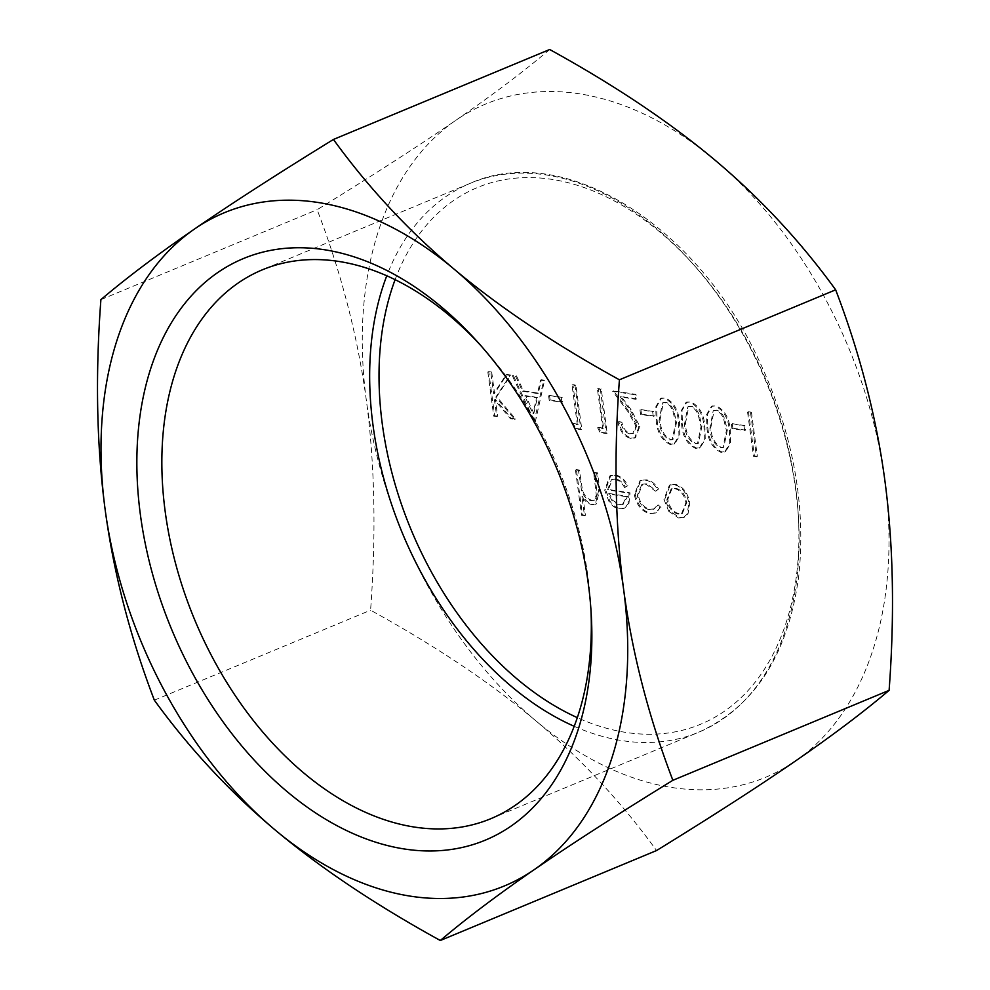 <?xml version="1.0" encoding="UTF-8"?>
<svg xmlns="http://www.w3.org/2000/svg" width="990" height="990" viewBox="0 0 990 990"><rect width="100%" height="100%" fill="white"/><g stroke="black" fill="none" stroke-linecap="round" stroke-linejoin="round"><path stroke-width="0.74" stroke-dasharray="4.95 3.71" d="M747.574 412.149L753.464 456.291L756.434 456.749L750.544 412.607L747.574 412.149L748.502 411.766L754.38 455.907L753.464 456.291M731.35 424.054L731.957 428.571L744.653 430.539L744.047 426.009L732.266 423.671L732.872 428.2L731.957 428.571M714.891 405.987L711.365 406.346L706.464 414.86L706.947 427.47C707.652 439.845 712.355 448.161 721.079 452.393L724.68 452.022L729.717 443.557L729.37 430.935C728.516 418.485 723.69 410.169 714.891 405.987L712.28 405.962L707.38 414.476L707.862 427.086C708.568 439.473 713.27 447.777 721.995 452.009L725.596 451.638L730.632 443.174L730.286 430.551C729.432 418.102 724.606 409.786 715.807 405.603M664.117 398.141L660.59 398.5L655.702 407.014L656.184 419.624C656.877 432.011 661.592 440.315 670.317 444.547L673.918 444.176L678.954 435.711L678.608 423.089C677.754 410.64 672.928 402.324 664.117 398.141L661.518 398.116L656.618 406.63L657.1 419.24C657.793 431.628 662.508 439.931 671.232 444.164L674.834 443.792L679.87 435.328L679.524 422.705C678.67 410.256 673.843 401.94 665.045 397.757M487.835 372.005L493.725 416.147L496.683 416.604L494.443 399.799L510.444 418.733L514.664 419.389L495.804 397.077L510.048 375.433L506.1 374.826L493.639 393.76L490.793 372.463L487.835 372.005L488.751 371.621L494.641 415.775L493.725 416.147M668.757 511.298L678.657 518.055L683.31 517.609L687.11 514.157L688.879 503.192C686.812 492.871 681.924 486.696 674.202 484.667L669.438 485.1L663.919 499.344L668.757 511.298L669.673 510.914L679.573 517.671L684.226 517.226L688.025 513.773L689.795 502.821C687.728 492.488 682.84 486.313 675.118 484.283L670.354 484.716L664.835 498.96L669.673 510.914M575.475 469.965L581.526 515.245L584.484 515.703L581.934 496.584C584.768 501.15 588.122 503.848 591.995 504.665L595.337 504.356L598.826 489.704L596.636 473.232L593.666 472.775L596.327 495.235L593.728 500.396L590.943 500.618C586.748 499.591 583.63 496.324 581.613 490.817L578.445 470.423L575.475 469.965L576.403 469.582L582.442 514.862L581.526 515.245M549.685 49.5C524.118 71.193 492.871 94.768 455.932 120.236A364.58 241.572 67.4 0 1 715.188 160.293A364.58 241.572 67.4 0 1 884.899 480.719A364.58 241.572 67.4 0 1 795.354 761.075A364.58 241.572 67.4 0 1 536.085 721.017A364.58 241.572 67.4 0 1 366.374 400.591A364.58 241.572 67.4 0 1 455.932 120.236C418.881 145.728 372.624 175.552 317.134 209.694C341.414 273.265 357.823 336.897 366.374 400.591C374.826 464.322 376.225 534.204 370.582 610.211C435.377 645.876 490.545 682.803 536.085 721.017C581.526 759.268 621.695 802.445 656.556 850.546M614.765 479.358C618.676 480.039 621.93 482.761 624.554 487.525L626.93 486.078C623.75 479.816 619.641 476.277 614.604 475.46L609.865 475.868L604.692 490.186L608.912 501.386C611.857 505.791 615.273 508.278 619.134 508.86L623.75 508.427L627.994 504.009L629.133 493.218L607.551 489.889L611.461 479.68L615.681 478.974C619.591 479.667 622.846 482.39 625.47 487.142L627.846 485.694C624.665 479.432 620.557 475.893 615.52 475.076L610.793 475.485L605.608 489.803L609.828 501.002C612.773 505.407 616.188 507.895 620.049 508.476L624.678 508.043L628.922 503.625L630.048 492.834L608.466 489.506L612.377 479.296L615.681 478.974M650.046 513.637L655.479 513.03L660.07 507.783L657.323 505.333L653.548 509.244L649.304 509.64C643.104 508.278 639.107 503.539 637.288 495.396L641.768 484.568L645.926 484.172L655.429 491.189L657.62 489.394C654.167 483.912 650.071 480.843 645.344 480.2L640.01 480.695L634.281 494.592C636.607 505.395 641.854 511.756 650.046 513.637L656.395 512.647L660.07 507.783M533.907 422.359L543.671 380.63L540.453 380.135L537.471 393.537L522.51 391.223L515.604 376.299L512.375 375.792L533.907 422.359L535.256 422.049L544.587 380.247L541.369 379.752L538.387 393.154L523.425 390.84L516.52 375.915L513.29 375.42L534.823 421.975M548.596 395.802L549.202 400.331L561.899 402.299L561.293 397.77L549.512 395.431L550.118 399.948L549.202 400.331M572.232 423.844L574.769 428.67L580.87 429.623L574.98 385.469L572.022 385.011L577.306 424.636L572.232 423.844L573.148 423.473L575.685 428.299L574.769 428.67M597.614 427.767L600.15 432.593L606.251 433.546L600.361 389.392L597.403 388.934L602.687 428.559L597.614 427.767L598.529 427.383L601.066 432.222L600.15 432.593M629.949 433.88C625.235 432.655 622.227 428.868 620.94 422.507L617.983 422.049C619.715 431.096 623.96 436.553 630.704 438.421L634.59 438.087L638.921 426.839L630.123 409.971L620.297 396.916L635.654 399.279L635.048 394.75L612.624 391.285L627.87 411.543L635.914 426.034L632.709 433.608L630.865 433.496C626.15 432.271 623.156 428.484 621.856 422.124L620.94 422.507M639.973 409.934L640.58 414.451L653.276 416.419L652.67 411.889L640.889 409.551L641.495 414.08L640.58 414.451M689.51 402.064L685.983 402.423L681.083 410.937L681.566 423.547C682.259 435.922 686.973 444.238 695.698 448.47L699.299 448.099L704.336 439.634L703.989 427.012C703.135 414.562 698.309 406.246 689.51 402.064L686.899 402.039L681.999 410.553L682.481 423.163C683.187 435.55 687.889 443.854 696.613 448.086L700.215 447.715L705.251 439.251L704.905 426.628C704.051 414.179 699.225 405.863 690.426 401.68M481.388 346.215A297.26 196.973 67.4 0 1 484.271 349.396A297.26 196.973 67.4 0 1 590.708 605.261A297.26 196.973 67.4 0 1 590.931 609.543M100.893 299.648L317.134 209.694M154.341 700.178L370.582 610.211M582.442 514.862L585.399 515.32L582.85 496.2C585.684 500.779 589.038 503.464 592.911 504.281L596.252 503.972L599.742 489.32L597.552 472.849L594.582 472.391L597.242 494.851L594.644 500.012L591.859 500.235C587.664 499.207 584.546 495.94 582.528 490.434L579.36 470.04L578.445 470.423M579.36 470.04L576.403 469.582M582.528 490.434L581.613 490.817M591.859 500.235L590.943 500.618M597.242 494.851L596.327 495.235M594.582 472.391L593.666 472.775M597.552 472.849L596.636 473.232M592.911 504.281L591.995 504.665M582.85 496.2L581.934 496.584M585.399 515.32L584.484 515.703M609.308 493.515L627.611 496.337L623.292 504.17L619.678 504.541L613.058 500.556L609.308 493.515L608.392 493.899L626.695 496.72L622.376 504.554L618.762 504.925L612.142 500.94L608.392 493.899M625.47 487.142L624.554 487.525M608.466 489.506L607.551 489.889M630.048 492.834L629.133 493.218M628.922 503.625L627.994 504.009M620.049 508.476L619.134 508.86M609.828 501.002L608.912 501.386M605.608 489.803L604.692 490.186M615.52 475.076L614.604 475.46M627.846 485.694L626.93 486.078M627.611 496.337L626.695 496.72M619.678 504.541L618.762 504.925M613.058 500.556L612.142 500.94M660.986 507.4L658.239 504.95L654.464 508.872L650.22 509.256C644.02 507.907 640.023 503.155 638.204 495.012L642.683 484.184L646.841 483.788L656.345 490.805L658.536 489.011C655.083 483.528 650.987 480.472 646.26 479.828L640.926 480.311L635.196 494.208L634.281 494.592M635.196 494.208C637.523 505.024 642.782 511.372 650.962 513.253M646.26 479.828L645.344 480.2M658.536 489.011L657.62 489.394M656.345 490.805L655.429 491.189M646.841 483.788L645.926 484.172M638.204 495.012L637.288 495.396M650.22 509.256L649.304 509.64M658.239 504.95L657.323 505.333M679.029 513.711C673.113 512.04 669.364 507.264 667.792 499.393L672.012 488.614L675.626 488.243C681.528 489.79 685.253 494.48 686.837 502.326L682.444 513.365L678.113 514.095C672.198 512.424 668.448 507.647 666.876 499.777L671.096 488.998L674.71 488.627C680.613 490.174 684.337 494.864 685.909 502.71L681.528 513.748L678.113 514.095M679.573 517.671L678.657 518.055M664.835 498.96L663.919 499.344M675.118 484.283L674.202 484.667M689.795 502.821L688.879 503.192M688.025 513.773L687.11 514.157M686.837 502.326L685.909 502.71M667.792 499.393L666.876 499.777M675.626 488.243L674.71 488.627M494.641 415.775L497.599 416.221L495.359 399.416L511.36 418.349L515.58 419.005L496.72 396.693L510.964 375.061L507.016 374.443L494.555 393.389L491.708 372.079L490.793 372.463M491.708 372.079L488.751 371.621M494.555 393.389L493.639 393.76M507.016 374.443L506.1 374.826M510.964 375.061L510.048 375.433M496.72 396.693L495.804 397.077M515.58 419.005L514.664 419.389M511.36 418.349L510.444 418.733M495.359 399.416L494.443 399.799M497.599 416.221L496.683 416.604M533.857 413.399L525.628 395.616L537.422 397.436L533.857 413.399L532.942 413.783L524.712 396L536.506 397.819L532.942 413.783M535.256 422.049L534.34 422.421M513.29 375.42L512.375 375.792M516.52 375.915L515.604 376.299M523.425 390.84L522.51 391.223M538.387 393.154L537.471 393.537M541.369 379.752L540.453 380.135M544.587 380.247L543.671 380.63M537.422 397.436L536.506 397.819M525.628 395.616L524.712 396M550.118 399.948L562.815 401.915L562.209 397.386L561.293 397.77M562.209 397.386L549.512 395.431M562.815 401.915L561.899 402.299M575.685 428.299L581.786 429.239L575.895 385.085L572.938 384.627L578.222 424.252L577.306 424.636M578.222 424.252L573.148 423.473M572.938 384.627L572.022 385.011M575.895 385.085L574.98 385.469M581.786 429.239L580.87 429.623M601.066 432.222L607.167 433.162L601.277 389.008L598.319 388.55L603.603 428.175L602.687 428.559M603.603 428.175L598.529 427.383M598.319 388.55L597.403 388.934M601.277 389.008L600.361 389.392M607.167 433.162L606.251 433.546M621.856 422.124L618.899 421.666C620.631 430.712 624.876 436.169 631.62 438.05L635.506 437.704L639.837 426.467L631.051 409.588L621.213 396.532L636.57 398.896L635.964 394.379L613.553 390.914L628.786 411.159L636.83 425.65L635.914 426.034M636.83 425.65L633.625 433.224L630.865 433.496M628.786 411.159L627.87 411.543M613.553 390.914L612.624 391.285M635.964 394.379L635.048 394.75M636.57 398.896L635.654 399.279M621.213 396.532L620.297 396.916M639.837 426.467L638.921 426.839M631.62 438.05L630.704 438.421M618.899 421.666L617.983 422.049M641.495 414.08L654.192 416.035L653.586 411.506L652.67 411.889M653.586 411.506L640.889 409.551M654.192 416.035L653.276 416.419M660.07 419.711L663.35 402.571L665.738 402.299C669.364 403.289 672.062 406.185 673.831 410.974L676.566 422.26L673.039 439.411L670.725 439.659C664.005 436.008 660.454 429.363 660.07 419.711L659.142 420.094L662.434 402.955L664.822 402.683C668.448 403.673 671.146 406.556 672.915 411.357L675.65 422.643L672.123 439.795L669.809 440.043C663.09 436.392 659.538 429.734 659.142 420.094M657.1 419.24L656.184 419.624M679.524 422.705L678.608 423.089M671.232 444.164L670.317 444.547M670.725 439.659L669.809 440.043M665.738 402.299L664.822 402.683M673.831 410.974L672.915 411.357M676.566 422.26L675.65 422.643M685.451 423.633L688.731 406.494L691.119 406.222C694.745 407.212 697.443 410.107 699.212 414.897L701.947 426.183L698.42 443.334L696.106 443.582C689.387 439.931 685.835 433.286 685.451 423.633L684.535 424.017L687.815 406.878L690.203 406.605C693.829 407.595 696.527 410.479 698.297 415.28L701.031 426.566L697.505 443.718L695.19 443.953C688.471 440.315 684.919 433.657 684.535 424.017M682.481 423.163L681.566 423.547M704.905 426.628L703.989 427.012M696.613 448.086L695.698 448.47M696.106 443.582L695.19 443.953M691.119 406.222L690.203 406.605M699.212 414.897L698.297 415.28M701.947 426.183L701.031 426.566M710.832 427.556L714.112 410.417L716.513 410.145C720.126 411.135 722.824 414.03 724.593 418.82L727.328 430.106L723.801 447.257L721.487 447.505C714.768 443.854 711.216 437.209 710.832 427.556L709.917 427.94L713.196 410.8L715.584 410.528C719.21 411.518 721.908 414.402 723.678 419.203L726.413 430.489L722.886 447.641L720.572 447.876C713.852 444.238 710.3 437.58 709.917 427.94M707.862 427.086L706.947 427.47M730.286 430.551L729.37 430.935M721.995 452.009L721.079 452.393M721.487 447.505L720.572 447.876M716.513 410.145L715.584 410.528M724.593 418.82L723.678 419.203M727.328 430.106L726.413 430.489M732.872 428.2L745.569 430.155L744.963 425.626L744.047 426.009M744.963 425.626L732.266 423.671M745.569 430.155L744.653 430.539M754.38 455.907L757.35 456.365L751.46 412.224L750.544 412.607M751.46 412.224L748.502 411.766M757.35 456.365L756.434 456.749M395.109 279.663A290.639 192.58 67.4 0 1 647.225 221.995A290.639 192.58 67.4 0 1 795.948 579.484A290.639 192.58 67.4 0 1 577.318 717.651M574.2 726.301A297.26 196.973 -112.6 0 0 698.556 732.278A297.26 196.973 -112.6 0 0 766.248 382.165A297.26 196.973 -112.6 0 0 470.2 183.348A297.26 196.973 -112.6 0 0 386.781 275.777M580.92 481.697L580.004 482.081M596.611 487.563L595.695 487.946M599.742 489.32L598.826 489.704M631.051 409.588L630.123 409.971M490.768 818.718L698.556 732.278C754.986 706.575 788.411 654.254 798.831 575.326C806.219 504.257 792.73 432.185 758.365 359.11C695.661 223.888 563.211 141.422 470.2 183.348L262.412 269.8M484.271 349.396L478.442 342.899M590.708 605.261L591.216 613.973M593.728 500.396L594.644 500.012M595.337 504.356L596.252 503.972M611.461 479.68L612.377 479.296M623.75 508.427L624.678 508.043M609.865 475.868L610.793 475.485M622.376 504.554L623.292 504.17M655.479 513.03L656.395 512.647M640.01 480.695L640.926 480.311M641.768 484.568L642.683 484.184M653.548 509.244L654.464 508.872M669.438 485.1L670.354 484.716M683.31 517.609L684.226 517.226M681.528 513.748L682.444 513.365M671.096 488.998L672.012 488.614M632.709 433.608L633.625 433.224M634.59 438.087L635.506 437.704M660.59 398.5L661.518 398.116M673.918 444.176L674.834 443.792M662.434 402.955L663.35 402.571M672.123 439.795L673.039 439.411M685.983 402.423L686.899 402.039M699.299 448.099L700.215 447.715M687.815 406.878L688.731 406.494M697.505 443.718L698.42 443.334M711.365 406.346L712.28 405.962M724.68 452.022L725.596 451.638M713.196 410.8L714.112 410.417M722.886 447.641L723.801 447.257"/><path stroke-width="1.49" d="M590.931 609.543A297.26 196.973 67.4 0 1 490.768 818.718A297.26 196.973 67.4 0 1 165.194 511.595A297.26 196.973 67.4 0 1 262.412 269.8A297.26 196.973 67.4 0 1 481.388 346.215M140.394 514.738A314.944 208.692 -112.6 0 0 392.993 846.858A314.944 208.692 -112.6 0 0 591.216 613.973A314.944 208.692 -112.6 0 0 478.442 342.899A314.944 208.692 -112.6 0 0 233.826 262.981A314.944 208.692 -112.6 0 0 140.394 514.738M534.068 869.765A364.58 241.572 -112.6 0 0 623.626 589.409A364.58 241.572 -112.6 0 0 453.915 268.983A364.58 241.572 -112.6 0 0 194.646 228.925A364.58 241.572 -112.6 0 0 105.101 509.281A364.58 241.572 -112.6 0 0 274.812 829.707A364.58 241.572 -112.6 0 0 534.068 869.765C497.129 895.232 465.882 918.807 440.315 940.5C375.519 904.848 320.352 867.908 274.812 829.707C229.371 791.455 189.214 748.279 154.341 700.178C130.061 636.607 113.652 572.975 105.101 509.281C96.649 445.55 95.25 375.668 100.893 299.648C126.46 277.967 157.707 254.381 194.646 228.925C231.697 203.42 277.955 173.597 333.444 139.454C368.305 187.556 408.474 230.732 453.915 268.983C499.455 307.197 554.623 344.124 619.418 379.789C613.775 455.796 615.174 525.678 623.626 589.409C632.177 653.103 648.586 716.735 672.866 780.306C617.376 814.448 571.119 844.272 534.068 869.765M440.315 940.5L656.556 850.546C712.045 816.404 758.303 786.58 795.354 761.075C832.293 735.62 863.54 712.033 889.107 690.352C894.75 614.332 893.351 544.451 884.899 480.719C876.348 417.025 859.939 353.393 835.659 289.822C800.786 241.721 760.629 198.544 715.188 160.293C669.648 122.092 614.481 85.152 549.685 49.5L333.444 139.454M619.418 379.789L835.659 289.822M672.866 780.306L889.107 690.352M577.318 717.651A290.639 192.58 67.4 0 1 382.289 423.968A290.639 192.58 67.4 0 1 395.109 279.663M386.781 275.777A297.26 196.973 -112.6 0 0 372.995 425.143A297.26 196.973 -112.6 0 0 574.2 726.301"/></g></svg>
